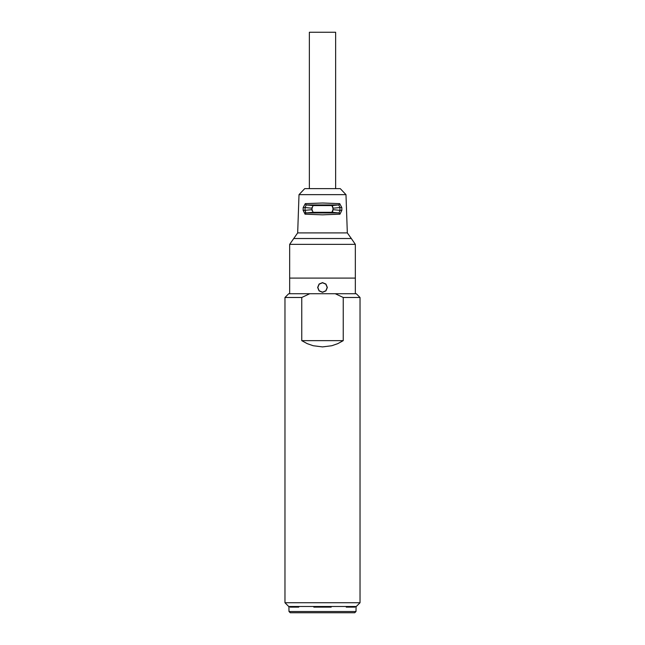 <?xml version="1.0" encoding="UTF-8"?>
<svg xmlns="http://www.w3.org/2000/svg" width="645" height="645" viewBox="0 0 645 645"><rect width="100%" height="100%" fill="white"/><g stroke="black" fill="none" stroke-linecap="round" stroke-linejoin="round"><path stroke-width="0.97" d="M360.031 297.482L343.245 297.482L335.255 293.725L356.282 293.725L360.031 297.482L360.031 602.744L284.969 602.744L288.718 606.494L356.282 606.494L360.031 602.744M335.255 293.725L309.745 293.725L301.755 297.482L301.755 340.649L343.245 340.649L343.245 297.482M301.755 340.649L307.254 343.664L313.18 345.728L322.5 346.905L331.82 345.728L337.746 343.664L343.245 340.649M309.745 293.725L288.718 293.725L284.969 297.482L301.755 297.482M297.676 232.901L347.324 232.901L345.986 194.645L340.278 188.638L304.722 188.638L299.014 194.645L297.676 232.901L289.661 244.358L289.661 278.084L355.339 278.084L289.661 278.084L289.661 293.725M327.346 287.468L325.927 290.895L322.5 292.314L319.073 290.895L317.654 287.468L319.073 284.042L322.5 282.623L325.927 284.042L327.346 287.468M317.654 287.468L319.073 290.895L322.5 292.314L325.927 290.895L327.346 287.468L325.927 284.042L322.5 282.623L319.073 284.042L317.654 287.468M356 611.524L289 611.524L290.25 612.75L354.75 612.75L356 611.524L356.088 606.494M354.944 606.494L354.935 607.122L346.244 607.122L346.252 606.494M331.191 606.494L331.191 607.122L313.809 607.122L313.809 606.494M298.748 606.494L298.756 607.122L290.065 607.122L290.057 606.494M322.5 292.161L319.186 290.79L317.808 287.468L319.186 284.155L322.5 282.776L325.814 284.155L327.192 287.468L325.814 290.79L322.5 292.161M325.999 290.597L327.192 287.468L325.814 284.155L322.5 282.776L319.186 284.155L317.808 287.468L319.186 290.79L322.5 292.161L325.814 290.79M355.339 293.725L355.339 244.358L351.332 238.521L293.668 238.521M341.874 210.278L339.988 210.326L339.068 212.971L339.971 214.172L341.874 210.278L341.81 207.521L339.713 203.643L322.5 203.006L305.287 203.643L303.19 207.521L303.126 210.278L305.029 214.172L322.5 214.833L339.971 214.172L322.5 214.825M341.81 207.521L339.915 207.561L339.988 210.326L332.997 209.681L332.723 211.399M339.713 203.643L338.81 204.933L339.915 207.561L332.997 208.198L331.877 205.57L313.123 205.57L306.19 204.933L338.81 204.933L331.877 205.57M305.287 203.643L306.19 204.933L305.085 207.561L312.003 208.198L313.123 205.57M303.19 207.521L305.085 207.561L305.012 210.439M303.126 210.278L305.012 210.326L305.932 212.971L313.123 212.31L331.877 212.31L332.997 209.681L332.941 207.384M305.029 214.172L305.932 212.971L305.246 212.237M312.067 207.343L312.003 209.681L313.123 212.31M331.877 212.31L339.125 212.963M332.691 206.408L332.481 206.005M305.012 210.326L312.003 209.681L312.083 210.665M309.366 188.638L335.634 188.638L335.634 32.25L309.366 32.25L309.366 188.638M289.661 244.358L355.339 244.358M299.014 194.645L345.986 194.645M339.068 212.971L305.932 212.971M312.003 208.198L305.085 207.561M284.969 297.482L284.969 602.744M289 611.524L288.912 606.494M347.324 232.901L351.332 238.521"/></g></svg>
